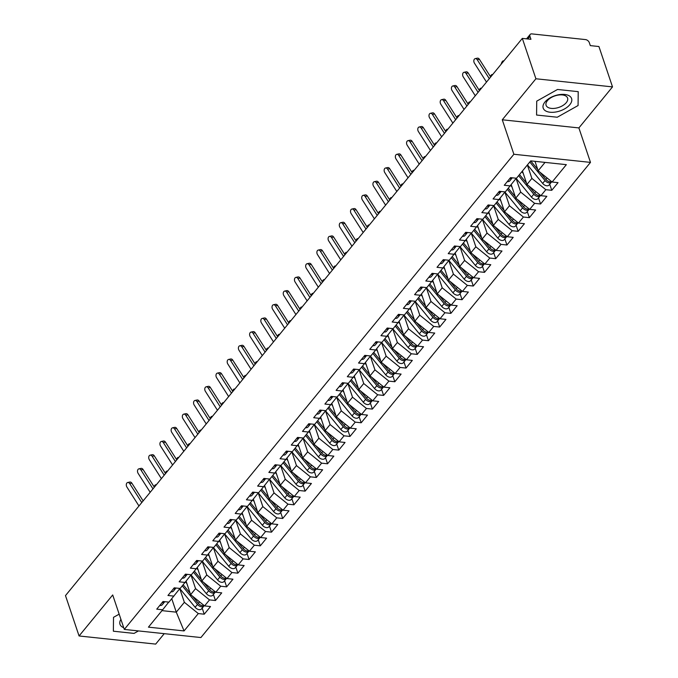 <?xml version="1.0" encoding="UTF-8"?>
<svg xmlns="http://www.w3.org/2000/svg" width="678" height="678" viewBox="0 0 678 678"><rect width="100%" height="100%" fill="white"/><g stroke="black" fill="none" stroke-linecap="round" stroke-linejoin="round"><path stroke-width="1.02" d="M612.514 86.894L535.908 78.767L502.279 119.786L578.885 127.922L612.514 86.894L598.928 46.528L590.309 45.612L589.318 42.663A3.458 2.212 39.3 0 0 585.512 39.587L531.891 33.9A3.458 2.212 39.3 0 0 530.145 34.476A3.458 2.212 39.3 0 0 529.95 36.358L530.942 39.307L522.323 38.392L65.486 595.598L79.072 635.972L155.677 644.1L164.237 633.659M578.885 127.922L590.487 162.389L200.908 637.549L124.303 629.421L513.882 154.262L590.487 162.389M163.517 601.555A4.61 2.958 -140.7 0 1 163.212 601.53A4.61 2.958 -140.7 0 1 163.017 601.505L156.745 609.158L162.678 609.785L148.44 627.15L184.06 630.93L198.298 613.565L204.239 614.2L210.519 606.539L204.578 605.912L209.51 599.894L215.451 600.522L221.723 592.869L215.79 592.233L220.723 586.224L226.655 586.851L232.935 579.19L227.003 578.563L231.935 572.546L237.868 573.173L244.148 565.52L238.207 564.893L243.139 558.875L249.08 559.503L255.36 551.85L249.419 551.214L254.352 545.197L260.293 545.832L266.573 538.171L260.632 537.544L265.564 531.527L271.505 532.154L277.777 524.501L271.844 523.865L276.777 517.848L282.709 518.484L288.989 510.822L283.057 510.195L287.989 504.178L293.921 504.805L300.201 497.152L294.26 496.525L299.193 490.508L305.134 491.135L311.414 483.473L305.473 482.846L310.405 476.829L316.346 477.465L322.626 469.803L316.685 469.176L321.618 463.159L327.559 463.786L333.83 456.133L327.898 455.497L332.83 449.48L338.763 450.116L345.043 442.454L339.11 441.827L344.043 435.81L349.975 436.437L356.255 428.784L350.314 428.149L355.247 422.14L361.188 422.767L367.468 415.106L361.527 414.478L366.459 408.461L372.4 409.097L378.68 401.435L372.739 400.808L377.671 394.791L383.612 395.418L389.884 387.765L383.951 387.13L388.884 381.112L394.816 381.748L401.096 374.087L395.164 373.459L400.096 367.442L406.029 368.069L412.309 360.416L406.368 359.781L411.3 353.772L417.241 354.399L423.521 346.738L417.58 346.111L422.513 340.093L428.454 340.72L434.734 333.067L428.793 332.44L433.725 326.423L439.666 327.05L445.938 319.397L440.005 318.762L444.938 312.744L450.87 313.38L457.15 305.719L451.217 305.092L456.15 299.074L462.082 299.701L468.362 292.049L462.421 291.413L467.354 285.396L473.295 286.031L479.575 278.37L473.634 277.743L478.566 271.725L484.507 272.353L490.787 264.7L484.846 264.073L489.779 258.055L495.72 258.682L501.991 251.021L496.059 250.394L500.991 244.377L506.924 245.012L513.204 237.351L507.271 236.724L512.204 230.706L518.136 231.334L524.416 223.681L518.475 223.045L523.408 217.028L529.349 217.663L535.628 210.002L529.688 209.375L534.62 203.358L540.561 203.985L546.841 196.332L540.9 195.696L545.832 189.687L551.773 190.315L558.045 182.653L552.112 182.026L538.163 170.771L545.027 162.398M163.017 601.496L168.958 602.132L179.95 588.436M174.729 587.877A4.61 2.958 -140.7 0 1 174.424 587.86A4.61 2.958 -140.7 0 1 174.229 587.834L167.949 595.487L173.89 596.115M174.229 587.826L180.17 588.453L191.162 574.758M185.942 574.207A4.61 2.958 -140.7 0 1 185.628 574.181A4.61 2.958 -140.7 0 1 185.433 574.156L179.162 581.809L185.102 582.444M185.441 574.156L191.374 574.783L202.375 561.087M197.154 560.537A4.61 2.958 -140.7 0 1 196.84 560.511A4.61 2.958 -140.7 0 1 196.645 560.486L190.374 568.139L196.315 568.766M196.654 560.477L202.586 561.113L213.587 547.409M208.366 546.858A4.61 2.958 -140.7 0 1 208.053 546.841A4.61 2.958 -140.7 0 1 207.858 546.815L201.586 554.46L207.519 555.096M207.866 546.807L213.799 547.434L224.791 533.739M219.57 533.188A4.61 2.958 -140.7 0 1 219.265 533.162A4.61 2.958 -140.7 0 1 219.07 533.137L212.799 540.79L218.731 541.417M219.07 533.128L225.011 533.764L236.003 520.068M230.783 519.509A4.61 2.958 -140.7 0 1 230.478 519.492A4.61 2.958 -140.7 0 1 230.283 519.467L224.003 527.12L229.944 527.747M230.283 519.458L236.224 520.085L247.216 506.39M241.995 505.839A4.61 2.958 -140.7 0 1 241.682 505.813A4.61 2.958 -140.7 0 1 241.487 505.788L235.215 513.441L241.156 514.068M241.495 505.788L247.428 506.415L258.428 492.72M264.42 478.49A4.61 2.958 -140.7 0 1 264.106 478.473A4.61 2.958 -140.7 0 1 263.911 478.448L257.64 486.092L263.572 486.728L258.64 492.745L252.708 492.109L246.428 499.771L252.369 500.398M263.92 478.439L269.852 479.066L280.845 465.371M275.624 464.82A4.61 2.958 -140.7 0 1 275.319 464.794A4.61 2.958 -140.7 0 1 275.124 464.769L268.852 472.422L274.785 473.049M275.124 464.761L281.065 465.396L292.057 451.701M286.836 451.141A4.61 2.958 -140.7 0 1 286.531 451.124A4.61 2.958 -140.7 0 1 286.336 451.099L280.056 458.743L285.997 459.379M286.336 451.09L292.277 451.718L303.269 438.022M298.049 437.471A4.61 2.958 -140.7 0 1 297.735 437.446A4.61 2.958 -140.7 0 1 297.54 437.42L291.269 445.073L297.21 445.7M297.549 437.42L303.49 438.047L314.482 424.352M309.261 423.792A4.61 2.958 -140.7 0 1 308.948 423.775A4.61 2.958 -140.7 0 1 308.753 423.75L302.481 431.403L308.422 432.03M308.761 423.742L314.694 424.369L325.694 410.673M320.474 410.122A4.61 2.958 -140.7 0 1 320.16 410.097A4.61 2.958 -140.7 0 1 319.965 410.071L313.694 417.724L319.626 418.36M319.974 410.071L325.906 410.699L336.898 397.003M342.89 382.773A4.61 2.958 -140.7 0 1 342.585 382.756A4.61 2.958 -140.7 0 1 342.39 382.731L336.11 390.375L342.051 391.011L337.119 397.028L331.178 396.393L324.906 404.054L330.839 404.681M342.39 382.723L348.331 383.35L359.323 369.654M376.527 341.754A4.61 2.958 -140.7 0 1 376.214 341.729A4.61 2.958 -140.7 0 1 376.019 341.704L369.747 349.356L375.68 349.984L370.747 356.001L364.815 355.374L358.535 363.035L364.476 363.662L359.543 369.68L353.602 369.044L347.322 376.705L353.263 377.332M376.027 341.704L381.96 342.331L392.952 328.635M387.731 328.076A4.61 2.958 -140.7 0 1 387.426 328.059A4.61 2.958 -140.7 0 1 387.231 328.033L380.96 335.686L386.892 336.313M387.231 328.025L393.172 328.661L404.164 314.956M410.156 300.735A4.61 2.958 -140.7 0 1 409.843 300.71A4.61 2.958 -140.7 0 1 409.648 300.685L403.376 308.337L409.317 308.965L404.385 314.982L398.444 314.355L392.164 322.008L398.105 322.643M409.656 300.676L415.597 301.312L426.589 287.616M421.369 287.057A4.61 2.958 -140.7 0 1 421.055 287.04A4.61 2.958 -140.7 0 1 420.86 287.014L414.589 294.659L420.529 295.294M420.869 287.006L426.801 287.633L437.802 273.937M443.785 259.708A4.61 2.958 -140.7 0 1 443.48 259.691A4.61 2.958 -140.7 0 1 443.285 259.666L437.013 267.318L442.946 267.946L438.013 273.963L432.081 273.336L425.801 280.989L431.733 281.616M443.285 259.657L449.226 260.284L460.218 246.589M454.997 246.038A4.61 2.958 -140.7 0 1 454.692 246.012A4.61 2.958 -140.7 0 1 454.497 245.995L448.217 253.64L454.158 254.275M454.497 245.987L460.438 246.614L471.43 232.918M466.21 232.368A4.61 2.958 -140.7 0 1 465.896 232.342A4.61 2.958 -140.7 0 1 465.701 232.317L459.43 239.97L465.371 240.597M465.71 232.308L471.651 232.944L482.643 219.248M477.422 218.689A4.61 2.958 -140.7 0 1 477.109 218.672A4.61 2.958 -140.7 0 1 476.914 218.647L470.642 226.291L476.583 226.927M476.922 218.638L482.855 219.265L493.855 205.57M488.635 205.019A4.61 2.958 -140.7 0 1 488.321 204.993A4.61 2.958 -140.7 0 1 488.126 204.968L481.855 212.621L487.787 213.248M488.135 204.959L494.067 205.595L505.059 191.899M499.839 191.34A4.61 2.958 -140.7 0 1 499.533 191.323A4.61 2.958 -140.7 0 1 499.339 191.298L493.067 198.951L499 199.578M499.339 191.289L505.28 191.916L516.272 178.221M511.051 177.67A4.61 2.958 -140.7 0 1 510.746 177.644A4.61 2.958 -140.7 0 1 510.551 177.619L504.271 185.272L510.212 185.899M510.551 177.619L516.492 178.246L530.73 160.881L566.35 164.661L552.112 182.026M527.365 164.983L531.891 178.424L526.959 184.441L522.433 171M545.832 189.687L531.891 178.424M540.9 195.696L526.959 184.441M516.085 178.458L520.679 192.103L515.746 198.12L511.212 184.636M534.62 203.358L520.679 192.103M529.688 209.375L515.746 198.12M504.873 192.137L509.466 205.773L504.534 211.79L500 198.315M523.408 217.028L509.466 205.773M518.475 223.045L504.534 211.79M493.669 205.807L498.254 219.452L493.321 225.46L488.787 211.985M512.204 230.706L498.254 219.452M507.271 236.724L493.321 225.46M482.456 219.486L487.041 233.122L482.109 239.139L477.575 225.664M500.991 244.377L487.041 233.122M496.059 250.394L482.109 239.139M471.244 233.156L475.837 246.792L470.905 252.809L466.362 239.334M489.779 258.055L475.837 246.792M484.846 264.073L470.905 252.809M460.031 246.826L464.625 260.471L459.692 266.488L455.158 253.013M478.566 271.725L464.625 260.471M473.634 277.743L459.692 266.488M448.819 260.505L453.413 274.141L448.48 280.158L443.946 266.683M467.354 285.396L453.413 274.141M462.421 291.413L448.48 280.158M442.946 267.946L449.005 260.267M437.615 274.175L442.2 287.819L437.268 293.828L432.734 280.353M456.15 299.074L442.2 287.819M451.217 305.092L437.268 293.828M426.403 287.853L430.988 301.49L426.055 307.507L421.521 294.032M444.938 312.744L430.988 301.49M440.005 318.762L426.055 307.507M415.19 301.524L419.784 315.16L414.851 321.177L410.309 307.702M433.725 326.423L419.784 315.16M428.793 332.44L414.851 321.177M409.317 308.965L415.377 301.286M403.978 315.194L408.571 328.838L403.639 334.856L399.105 321.38M422.513 340.093L408.571 328.838M417.58 346.111L403.639 334.856M392.765 328.872L397.359 342.509L392.426 348.526L387.892 335.051M411.3 353.772L397.359 342.509M406.368 359.781L392.426 348.526M381.561 342.543L386.146 356.187L381.214 362.205L376.68 348.721M400.096 367.442L386.146 356.187M395.164 373.459L381.214 362.205M375.68 349.984L381.748 342.305M370.349 356.221L374.934 369.857L370.002 375.875L365.467 362.399M388.884 381.112L374.934 369.857M383.951 387.13L370.002 375.875M364.476 363.662L370.535 355.984M359.137 369.891L363.73 383.528L358.798 389.545L354.255 376.07M377.671 394.791L363.73 383.528M372.739 400.808L358.798 389.545M347.924 383.57L352.518 397.206L347.585 403.224L343.051 389.748M366.459 408.461L352.518 397.206M361.527 414.478L347.585 403.224M342.051 391.011L348.111 383.324M336.712 397.24L341.305 410.876L336.373 416.894L331.839 403.418M355.247 422.14L341.305 410.876M350.314 428.149L336.373 416.894M325.508 410.91L330.093 424.555L325.16 430.572L320.626 417.089M344.043 435.81L330.093 424.555M339.11 441.827L325.16 430.572M314.295 424.589L318.88 438.225L313.948 444.243L309.414 430.767M332.83 449.48L318.88 438.225M327.898 455.497L313.948 444.243M303.083 438.259L307.676 451.904L302.744 457.913L298.201 444.437M321.618 463.159L307.676 451.904M316.685 469.176L302.744 457.913M291.871 451.938L296.464 465.574L291.532 471.591L286.997 458.116M310.405 476.829L296.464 465.574M305.473 482.846L291.532 471.591M280.658 465.608L285.252 479.244L280.319 485.262L275.785 471.786M299.193 490.508L285.252 479.244M294.26 496.525L280.319 485.262M269.454 479.278L274.039 492.923L269.107 498.94L264.573 485.465M287.989 504.178L274.039 492.923M283.057 510.195L269.107 498.94M263.572 486.728L269.641 479.041M258.242 492.957L262.827 506.593L257.894 512.61L253.36 499.135M276.777 517.848L262.827 506.593M271.844 523.865L257.894 512.61M247.029 506.627L251.623 520.272L246.69 526.289L242.148 512.805M265.564 531.527L251.623 520.272M260.632 537.544L246.69 526.289M235.817 520.306L240.41 533.942L235.478 539.959L230.944 526.484M254.352 545.197L240.41 533.942M249.419 551.214L235.478 539.959M224.604 533.976L229.198 547.612L224.265 553.629L219.731 540.154M243.139 558.875L229.198 547.612M238.207 564.893L224.265 553.629M213.401 547.646L217.985 561.291L213.053 567.308L208.519 553.833M231.935 572.546L217.985 561.291M227.003 578.563L213.053 567.308M202.188 561.325L206.773 574.961L201.841 580.978L197.306 567.503M220.723 586.224L206.773 574.961M215.79 592.233L201.841 580.978M190.976 574.995L195.569 588.64L190.637 594.657L186.094 581.173M209.51 599.894L195.569 588.64M204.578 605.912L190.637 594.657M179.763 588.673L184.357 602.31L176.28 612.158L171.763 598.716M198.298 613.565L184.357 602.31M184.06 630.93L176.28 612.158L161.983 610.641M535.908 78.767L522.323 38.392M124.303 629.421L112.701 594.953L79.072 635.972M502.279 119.786L513.882 154.262M119.167 614.158L113.514 617.327L113.37 631.21L134.049 633.405L138.465 630.921L134.049 633.405L113.37 631.21L113.514 617.327L119.167 614.158M536.578 115.031L557.257 117.226L578.071 105.539L578.215 91.657L557.536 89.462L536.722 101.149L536.578 115.031L536.722 101.149L557.536 89.462L578.215 91.657L578.071 105.539L557.257 117.226L536.578 115.031M534.993 161.33L538.163 170.771M162.678 609.785L168.737 602.106M204.239 614.2L202.188 608.107M215.451 600.522L213.401 594.428M226.655 586.851L224.604 580.758M237.868 573.173L235.817 567.079M249.08 559.503L247.029 553.409M260.293 545.832L258.242 539.73M271.505 532.154L269.454 526.06M282.709 518.484L280.658 512.39M293.921 504.805L291.871 498.711M305.134 491.135L303.083 485.041M316.346 477.465L314.295 471.363M327.559 463.786L325.508 457.692M338.763 450.116L336.712 444.022M349.975 436.437L347.924 430.344M361.188 422.767L359.137 416.673M372.4 409.097L370.349 402.995M383.612 395.418L381.561 389.325M394.816 381.748L392.765 375.654M406.029 368.069L403.978 361.976M417.241 354.399L415.19 348.306M428.454 340.72L426.403 334.627M439.666 327.05L437.615 320.957M450.87 313.38L448.819 307.278M462.082 299.701L460.031 293.608M473.295 286.031L471.244 279.938M484.507 272.353L482.456 266.259M495.72 258.682L493.669 252.589M506.924 245.012L504.873 238.91M518.136 231.334L516.085 225.24M529.349 217.663L527.298 211.57M540.561 203.985L538.51 197.891M551.773 190.315L549.722 184.221M159.762 605.471A4.61 2.958 39.3 0 0 159.957 605.496A4.61 2.958 39.3 0 0 162.279 604.734L164.635 601.861A4.61 2.958 -140.7 0 1 162.313 602.623A4.61 2.958 -140.7 0 1 162.118 602.598M141.77 502.551L129.71 483.617A2.881 1.966 -102.1 0 0 127.701 482.507A2.881 1.966 -102.1 0 0 126.905 487.033L138.965 505.974M127.701 482.507L129.845 482.05A2.881 1.966 77.9 0 1 131.846 483.16L143.134 500.889M192.501 596.165L198.374 603.327A4.61 2.958 39.3 0 0 202.459 605.7A4.61 2.958 39.3 0 0 204.053 605.488M182.28 585.885L197.476 604.42A4.61 2.958 39.3 0 0 201.561 606.793A4.61 2.958 39.3 0 0 203.892 606.03A4.61 2.958 39.3 0 0 204.163 605.573M203.892 606.03L201.536 608.895A4.61 2.958 -140.7 0 1 199.213 609.666A4.61 2.958 -140.7 0 1 195.12 607.285L179.814 588.614M156.16 484.999A2.881 1.051 -69.8 0 0 155.906 484.762A2.881 1.051 -69.8 0 0 154.059 486.762M183.179 584.783L190.196 593.343M186.916 583.605L185.518 581.902M170.975 591.801A4.61 2.958 39.3 0 0 171.17 591.826A4.61 2.958 39.3 0 0 173.492 591.055L175.848 588.19A4.61 2.958 -140.7 0 1 173.526 588.953A4.61 2.958 -140.7 0 1 173.331 588.928M152.982 488.88L140.914 469.947A2.881 1.966 -102.1 0 0 138.914 468.837A2.881 1.966 -102.1 0 0 138.117 473.363L150.177 492.296M138.914 468.837L141.049 468.379A2.881 1.966 77.9 0 1 143.058 469.49L154.347 487.211M182.187 578.122A4.61 2.958 39.3 0 0 182.382 578.148A4.61 2.958 39.3 0 0 184.704 577.385L187.06 574.512A4.61 2.958 -140.7 0 1 184.738 575.283A4.61 2.958 -140.7 0 1 184.535 575.258M164.195 475.21L152.126 456.269A2.881 1.966 -102.1 0 0 150.126 455.167A2.881 1.966 -102.1 0 0 149.329 459.692L161.389 478.626M150.126 455.167L152.262 454.709A2.881 1.966 77.9 0 1 154.27 455.811L165.559 473.541M193.391 564.452A4.61 2.958 39.3 0 0 193.594 564.477A4.61 2.958 39.3 0 0 195.917 563.715L198.264 560.842A4.61 2.958 -140.7 0 1 195.942 561.604A4.61 2.958 -140.7 0 1 195.747 561.579M175.399 461.532L163.339 442.598A2.881 1.966 -102.1 0 0 161.339 441.488A2.881 1.966 -102.1 0 0 160.533 446.014L172.602 464.955M161.339 441.488L163.474 441.031A2.881 1.966 77.9 0 1 165.474 442.141L176.772 459.862M204.603 550.782A4.61 2.958 39.3 0 0 204.798 550.807A4.61 2.958 39.3 0 0 207.129 550.036L209.477 547.163A4.61 2.958 -140.7 0 1 207.154 547.934A4.61 2.958 -140.7 0 1 206.959 547.909M186.611 447.861L174.551 428.92A2.881 1.966 -102.1 0 0 172.543 427.818A2.881 1.966 -102.1 0 0 171.746 432.344L183.814 451.277M172.543 427.818L174.687 427.36A2.881 1.966 77.9 0 1 176.687 428.462L187.984 446.192M203.714 582.487L209.578 589.648A4.61 2.958 39.3 0 0 213.672 592.021A4.61 2.958 39.3 0 0 215.265 591.809M193.493 572.207L208.688 590.741A4.61 2.958 39.3 0 0 212.773 593.114A4.61 2.958 39.3 0 0 215.096 592.352A4.61 2.958 39.3 0 0 215.375 591.902M215.096 592.352L212.748 595.225A4.61 2.958 -140.7 0 1 210.417 595.987A4.61 2.958 -140.7 0 1 206.332 593.614L191.018 574.936M167.373 471.329A2.881 1.051 -69.8 0 0 167.119 471.091A2.881 1.051 -69.8 0 0 165.271 473.083M194.383 571.113L201.4 579.673M198.129 569.927L196.73 568.232M214.926 568.817L220.791 575.978A4.61 2.958 39.3 0 0 224.884 578.351A4.61 2.958 39.3 0 0 226.477 578.139M204.697 558.536L219.892 577.071A4.61 2.958 39.3 0 0 223.986 579.444A4.61 2.958 39.3 0 0 226.308 578.681A4.61 2.958 39.3 0 0 226.588 578.232M226.308 578.681L223.952 581.555A4.61 2.958 -140.7 0 1 221.63 582.317A4.61 2.958 -140.7 0 1 217.545 579.944L202.23 561.265M178.585 457.658A2.881 1.051 -69.8 0 0 178.331 457.413A2.881 1.051 -69.8 0 0 176.483 459.413M205.595 557.443L212.612 565.994M209.333 556.257L207.943 554.562M226.13 555.138L232.003 562.299A4.61 2.958 39.3 0 0 236.097 564.681A4.61 2.958 39.3 0 0 237.681 564.469M215.909 544.858L231.105 563.393A4.61 2.958 39.3 0 0 235.198 565.774A4.61 2.958 39.3 0 0 237.52 565.003A4.61 2.958 39.3 0 0 237.792 564.554M237.52 565.003L235.164 567.876A4.61 2.958 -140.7 0 1 232.842 568.639A4.61 2.958 -140.7 0 1 228.749 566.266L213.443 547.595M189.789 443.98A2.881 1.051 -69.8 0 0 189.535 443.743A2.881 1.051 -69.8 0 0 187.696 445.734M216.807 543.764L223.825 552.324M220.545 542.586L219.155 540.883M237.342 541.468L243.216 548.629A4.61 2.958 39.3 0 0 247.309 551.002A4.61 2.958 39.3 0 0 248.894 550.79M227.122 531.188L242.317 549.722A4.61 2.958 39.3 0 0 246.411 552.095A4.61 2.958 39.3 0 0 248.733 551.333A4.61 2.958 39.3 0 0 249.004 550.883M248.733 551.333L246.377 554.206A4.61 2.958 -140.7 0 1 244.055 554.968A4.61 2.958 -140.7 0 1 239.961 552.595L224.655 533.917M201.002 430.31A2.881 1.051 -69.8 0 0 200.747 430.072A2.881 1.051 -69.8 0 0 198.9 432.064M228.02 530.094L235.037 538.654M231.757 528.908L230.367 527.213M120.913 619.345A14.975 8.026 161.4 0 0 123.727 627.692M544.951 102.022A14.975 8.026 161.4 0 0 550.112 112.234A14.975 8.026 161.4 0 0 569.842 104.666A14.975 8.026 161.4 0 0 564.681 94.454A14.975 8.026 161.4 0 0 544.951 102.022M547.409 100.666A11.34 6.077 161.4 0 0 546.087 105.276A11.34 6.077 161.4 0 0 554.926 108.319A11.34 6.077 161.4 0 0 566.257 102.666A11.34 6.077 161.4 0 0 567.579 98.047A11.34 6.077 161.4 0 0 558.74 95.005A11.34 6.077 161.4 0 0 547.409 100.666M215.816 537.103A4.61 2.958 39.3 0 0 216.011 537.129A4.61 2.958 39.3 0 0 218.333 536.366L220.689 533.493A4.61 2.958 -140.7 0 1 218.367 534.256A4.61 2.958 -140.7 0 1 218.172 534.23M197.823 434.183L185.764 415.25A2.881 1.966 -102.1 0 0 183.755 414.139A2.881 1.966 -102.1 0 0 182.958 418.665L195.018 437.607M183.755 414.139L185.899 413.682A2.881 1.966 77.9 0 1 187.899 414.792L199.188 432.522M248.555 527.798L254.428 534.95A4.61 2.958 39.3 0 0 258.513 537.332A4.61 2.958 39.3 0 0 260.106 537.12M238.334 517.509L253.53 536.052A4.61 2.958 39.3 0 0 257.615 538.425A4.61 2.958 39.3 0 0 259.945 537.662A4.61 2.958 39.3 0 0 260.216 537.205M259.945 537.662L257.589 540.527A4.61 2.958 -140.7 0 1 255.267 541.298A4.61 2.958 -140.7 0 1 251.174 538.917L235.868 520.246M212.214 416.631A2.881 1.051 -69.8 0 0 211.96 416.394A2.881 1.051 -69.8 0 0 210.112 418.394M239.232 516.416L246.25 524.975M242.97 515.238L241.58 513.534M227.028 523.433A4.61 2.958 39.3 0 0 227.223 523.458A4.61 2.958 39.3 0 0 229.545 522.687L231.901 519.823A4.61 2.958 -140.7 0 1 229.579 520.585A4.61 2.958 -140.7 0 1 229.384 520.56M209.036 420.513L196.967 401.579A2.881 1.966 -102.1 0 0 194.967 400.469A2.881 1.966 -102.1 0 0 194.171 404.995L206.231 423.928M194.967 400.469L197.103 400.012A2.881 1.966 77.9 0 1 199.112 401.122L210.4 418.843M238.241 509.754A4.61 2.958 39.3 0 0 238.436 509.78A4.61 2.958 39.3 0 0 240.758 509.017L243.114 506.144A4.61 2.958 -140.7 0 1 240.792 506.907A4.61 2.958 -140.7 0 1 240.588 506.881M220.248 406.842L208.18 387.901A2.881 1.966 -102.1 0 0 206.18 386.799A2.881 1.966 -102.1 0 0 205.383 391.325L217.443 410.258M206.18 386.799L208.316 386.341A2.881 1.966 77.9 0 1 210.324 387.443L221.613 405.173M249.453 496.084A4.61 2.958 39.3 0 0 249.648 496.11A4.61 2.958 39.3 0 0 251.97 495.347L254.326 492.474A4.61 2.958 -140.7 0 1 251.996 493.237A4.61 2.958 -140.7 0 1 251.801 493.211M253.208 492.16A4.61 2.958 -140.7 0 1 252.894 492.143A4.61 2.958 -140.7 0 1 252.699 492.118M231.452 393.164L219.392 374.231A2.881 1.966 -102.1 0 0 217.392 373.12A2.881 1.966 -102.1 0 0 216.587 377.646L228.656 396.579M217.392 373.12L219.528 372.663A2.881 1.966 77.9 0 1 221.528 373.773L232.825 391.494M260.657 482.405A4.61 2.958 39.3 0 0 260.852 482.431A4.61 2.958 39.3 0 0 263.183 481.668L265.53 478.795A4.61 2.958 -140.7 0 1 263.208 479.566A4.61 2.958 -140.7 0 1 263.013 479.541M242.665 379.494L230.605 360.552A2.881 1.966 -102.1 0 0 228.596 359.45A2.881 1.966 -102.1 0 0 227.8 363.976L239.868 382.909M228.596 359.45L230.74 358.993A2.881 1.966 77.9 0 1 232.74 360.094L244.038 377.824M259.767 514.119L265.632 521.28A4.61 2.958 39.3 0 0 269.725 523.653A4.61 2.958 39.3 0 0 271.319 523.441M249.546 503.839L264.742 522.374A4.61 2.958 39.3 0 0 268.827 524.747A4.61 2.958 39.3 0 0 271.149 523.984A4.61 2.958 39.3 0 0 271.429 523.535M271.149 523.984L268.802 526.857A4.61 2.958 -140.7 0 1 266.471 527.62A4.61 2.958 -140.7 0 1 262.386 525.247L247.072 506.568M223.426 402.961A2.881 1.051 -69.8 0 0 223.172 402.724A2.881 1.051 -69.8 0 0 221.325 404.715M250.436 502.745L257.454 511.305M254.182 501.559L252.784 499.864M270.98 500.449L276.844 507.61A4.61 2.958 39.3 0 0 280.938 509.983A4.61 2.958 39.3 0 0 282.531 509.771M260.75 490.169L275.946 508.703A4.61 2.958 39.3 0 0 280.039 511.076A4.61 2.958 39.3 0 0 282.362 510.314A4.61 2.958 39.3 0 0 282.641 509.856M282.362 510.314L280.006 513.178A4.61 2.958 -140.7 0 1 277.683 513.949A4.61 2.958 -140.7 0 1 273.598 511.568L258.284 492.898M234.639 389.291A2.881 1.051 -69.8 0 0 234.385 389.045A2.881 1.051 -69.8 0 0 232.537 391.045M261.649 489.075L268.666 497.627M265.386 487.889L263.996 486.194M282.184 486.77L288.057 493.931A4.61 2.958 39.3 0 0 292.15 496.304A4.61 2.958 39.3 0 0 293.735 496.101M271.963 476.49L287.158 495.025A4.61 2.958 39.3 0 0 291.252 497.406A4.61 2.958 39.3 0 0 293.574 496.635A4.61 2.958 39.3 0 0 293.845 496.186M293.574 496.635L291.218 499.508A4.61 2.958 -140.7 0 1 288.896 500.271A4.61 2.958 -140.7 0 1 284.802 497.898L269.497 479.227M245.843 375.612A2.881 1.051 -69.8 0 0 245.589 375.375A2.881 1.051 -69.8 0 0 243.749 377.366M272.861 475.397L279.878 483.956M276.599 474.21L275.209 472.515M293.396 473.1L299.269 480.261A4.61 2.958 39.3 0 0 303.363 482.634A4.61 2.958 39.3 0 0 304.947 482.422M283.175 462.82L298.371 481.355A4.61 2.958 39.3 0 0 302.464 483.728A4.61 2.958 39.3 0 0 304.786 482.965A4.61 2.958 39.3 0 0 305.058 482.516M304.786 482.965L302.43 485.838A4.61 2.958 -140.7 0 1 300.108 486.601A4.61 2.958 -140.7 0 1 296.015 484.228L280.709 465.549M257.055 361.942A2.881 1.051 -69.8 0 0 256.801 361.696A2.881 1.051 -69.8 0 0 254.953 363.696M284.074 461.726L291.091 470.286M287.811 460.54L286.421 458.845M271.87 468.735A4.61 2.958 39.3 0 0 272.064 468.761A4.61 2.958 39.3 0 0 274.387 467.998L276.743 465.125A4.61 2.958 -140.7 0 1 274.421 465.888A4.61 2.958 -140.7 0 1 274.226 465.862M253.877 365.815L241.817 346.882A2.881 1.966 -102.1 0 0 239.809 345.772A2.881 1.966 -102.1 0 0 239.012 350.297L251.072 369.239M239.809 345.772L241.953 345.314A2.881 1.966 77.9 0 1 243.953 346.424L255.242 364.145M283.082 455.065A4.61 2.958 39.3 0 0 283.277 455.091A4.61 2.958 39.3 0 0 285.599 454.319L287.955 451.455A4.61 2.958 -140.7 0 1 285.633 452.218A4.61 2.958 -140.7 0 1 285.438 452.192M265.09 352.145L253.021 333.212A2.881 1.966 -102.1 0 0 251.021 332.101A2.881 1.966 -102.1 0 0 250.224 336.627L262.284 355.56M251.021 332.101L253.157 331.644A2.881 1.966 77.9 0 1 255.165 332.754L266.454 350.475M294.294 441.386A4.61 2.958 39.3 0 0 294.489 441.412A4.61 2.958 39.3 0 0 296.811 440.649L299.168 437.776A4.61 2.958 -140.7 0 1 296.845 438.539A4.61 2.958 -140.7 0 1 296.65 438.513M276.302 338.466L264.234 319.533A2.881 1.966 -102.1 0 0 262.233 318.423A2.881 1.966 -102.1 0 0 261.437 322.948L273.497 341.89M262.233 318.423L264.369 317.965A2.881 1.966 77.9 0 1 266.378 319.075L277.666 336.805M305.507 427.716A4.61 2.958 39.3 0 0 305.702 427.742A4.61 2.958 39.3 0 0 308.024 426.971L310.38 424.106A4.61 2.958 -140.7 0 1 308.049 424.869A4.61 2.958 -140.7 0 1 307.854 424.843M287.506 324.796L275.446 305.863A2.881 1.966 -102.1 0 0 273.446 304.753A2.881 1.966 -102.1 0 0 272.641 309.278L284.709 328.211M273.446 304.753L275.582 304.295A2.881 1.966 77.9 0 1 277.582 305.405L288.879 323.126M316.711 414.038A4.61 2.958 39.3 0 0 316.906 414.063A4.61 2.958 39.3 0 0 319.236 413.3L321.584 410.427A4.61 2.958 -140.7 0 1 319.262 411.199A4.61 2.958 -140.7 0 1 319.067 411.173M298.718 311.126L286.658 292.184A2.881 1.966 -102.1 0 0 284.65 291.082A2.881 1.966 -102.1 0 0 283.853 295.608L295.922 314.541M284.65 291.082L286.794 290.625A2.881 1.966 77.9 0 1 288.794 291.726L300.091 309.456M304.608 459.421L310.482 466.583A4.61 2.958 39.3 0 0 314.567 468.964A4.61 2.958 39.3 0 0 316.16 468.752M294.388 449.141L309.583 467.676A4.61 2.958 39.3 0 0 313.668 470.057A4.61 2.958 39.3 0 0 315.999 469.286A4.61 2.958 39.3 0 0 316.27 468.837M315.999 469.286L313.643 472.159A4.61 2.958 -140.7 0 1 311.321 472.93A4.61 2.958 -140.7 0 1 307.227 470.549L291.921 451.879M268.268 348.263A2.881 1.051 -69.8 0 0 268.013 348.026A2.881 1.051 -69.8 0 0 266.166 350.026M295.286 448.048L302.303 456.608M299.023 446.87L297.634 445.166M315.821 445.751L321.686 452.912A4.61 2.958 39.3 0 0 325.779 455.285A4.61 2.958 39.3 0 0 327.372 455.074M305.6 435.471L320.796 454.006A4.61 2.958 39.3 0 0 324.881 456.379A4.61 2.958 39.3 0 0 327.203 455.616A4.61 2.958 39.3 0 0 327.482 455.167M327.203 455.616L324.855 458.489A4.61 2.958 -140.7 0 1 322.533 459.252A4.61 2.958 -140.7 0 1 318.44 456.879L303.125 438.2M279.48 334.593A2.881 1.051 -69.8 0 0 279.226 334.356A2.881 1.051 -69.8 0 0 277.378 336.347M306.49 434.378L313.507 442.937M310.236 433.191L308.837 431.496M327.033 432.081L332.898 439.242A4.61 2.958 39.3 0 0 336.991 441.615A4.61 2.958 39.3 0 0 338.585 441.403M316.804 421.801L332 440.336A4.61 2.958 39.3 0 0 336.093 442.709A4.61 2.958 39.3 0 0 338.415 441.946A4.61 2.958 39.3 0 0 338.695 441.488M338.415 441.946L336.059 444.81A4.61 2.958 -140.7 0 1 333.737 445.582A4.61 2.958 -140.7 0 1 329.652 443.2L314.338 424.53M290.692 320.914A2.881 1.051 -69.8 0 0 290.438 320.677A2.881 1.051 -69.8 0 0 288.591 322.677M317.702 420.699L324.72 429.259M321.44 419.521L320.05 417.817M338.237 418.402L344.11 425.564A4.61 2.958 39.3 0 0 348.204 427.937A4.61 2.958 39.3 0 0 349.789 427.725M328.016 408.122L343.212 426.657A4.61 2.958 39.3 0 0 347.305 429.03A4.61 2.958 39.3 0 0 349.628 428.267A4.61 2.958 39.3 0 0 349.899 427.818M349.628 428.267L347.272 431.14A4.61 2.958 -140.7 0 1 344.949 431.903A4.61 2.958 -140.7 0 1 340.856 429.53L325.55 410.851M301.896 307.244A2.881 1.051 -69.8 0 0 301.642 307.007A2.881 1.051 -69.8 0 0 299.803 308.999M328.915 407.029L335.932 415.589M332.652 405.842L331.262 404.147M349.45 404.732L355.323 411.893A4.61 2.958 39.3 0 0 359.416 414.266A4.61 2.958 39.3 0 0 361.001 414.055M339.229 394.452L354.425 412.987A4.61 2.958 39.3 0 0 358.518 415.36A4.61 2.958 39.3 0 0 360.84 414.597A4.61 2.958 39.3 0 0 361.111 414.148M360.84 414.597L358.484 417.47A4.61 2.958 -140.7 0 1 356.162 418.233A4.61 2.958 -140.7 0 1 352.068 415.86L336.763 397.181M313.109 293.574A2.881 1.051 -69.8 0 0 312.855 293.328A2.881 1.051 -69.8 0 0 311.007 295.328M340.127 393.359L347.144 401.918M343.865 392.172L342.475 390.477M327.923 400.367A4.61 2.958 39.3 0 0 328.118 400.393A4.61 2.958 39.3 0 0 330.44 399.63L332.796 396.757A4.61 2.958 -140.7 0 1 330.474 397.52A4.61 2.958 -140.7 0 1 330.279 397.494M331.678 396.452A4.61 2.958 -140.7 0 1 331.373 396.427A4.61 2.958 -140.7 0 1 331.178 396.401M309.931 297.447L297.871 278.514A2.881 1.966 -102.1 0 0 295.862 277.404A2.881 1.966 -102.1 0 0 295.066 281.929L307.126 300.871M295.862 277.404L298.006 276.946A2.881 1.966 77.9 0 1 300.007 278.056L311.295 295.778M360.662 391.053L366.535 398.215A4.61 2.958 39.3 0 0 370.62 400.596A4.61 2.958 39.3 0 0 372.214 400.384M350.441 380.773L365.637 399.308A4.61 2.958 39.3 0 0 369.73 401.69A4.61 2.958 39.3 0 0 372.053 400.918A4.61 2.958 39.3 0 0 372.324 400.469M372.053 400.918L369.696 403.791A4.61 2.958 -140.7 0 1 367.374 404.554A4.61 2.958 -140.7 0 1 363.281 402.181L347.975 383.511M324.321 279.895A2.881 1.051 -69.8 0 0 324.067 279.658A2.881 1.051 -69.8 0 0 322.219 281.65M351.34 379.68L358.357 388.24M355.077 378.502L353.687 376.799M339.136 386.697A4.61 2.958 39.3 0 0 339.331 386.723A4.61 2.958 39.3 0 0 341.653 385.952L344.009 383.078A4.61 2.958 -140.7 0 1 341.687 383.85A4.61 2.958 -140.7 0 1 341.492 383.824M321.143 283.777L309.075 264.835A2.881 1.966 -102.1 0 0 307.075 263.734A2.881 1.966 -102.1 0 0 306.278 268.259L318.338 287.192M307.075 263.734L309.21 263.276A2.881 1.966 77.9 0 1 311.219 264.378L322.508 282.107M371.875 377.383L377.748 384.545A4.61 2.958 39.3 0 0 381.833 386.918A4.61 2.958 39.3 0 0 383.426 386.706M361.654 367.103L376.849 385.638A4.61 2.958 39.3 0 0 380.934 388.011A4.61 2.958 39.3 0 0 383.256 387.248A4.61 2.958 39.3 0 0 383.536 386.799M383.256 387.248L380.909 390.121A4.61 2.958 -140.7 0 1 378.587 390.884A4.61 2.958 -140.7 0 1 374.493 388.511L359.179 369.832M335.534 266.225A2.881 1.051 -69.8 0 0 335.279 265.988A2.881 1.051 -69.8 0 0 333.432 267.979M362.552 366.01L369.561 374.57M366.289 364.823L364.891 363.128M350.348 373.019A4.61 2.958 39.3 0 0 350.543 373.044A4.61 2.958 39.3 0 0 352.865 372.281L355.221 369.408A4.61 2.958 -140.7 0 1 352.899 370.171A4.61 2.958 -140.7 0 1 352.704 370.146M354.102 369.103A4.61 2.958 -140.7 0 1 353.789 369.078A4.61 2.958 -140.7 0 1 353.594 369.052M332.356 270.098L320.287 251.165A2.881 1.966 -102.1 0 0 318.287 250.055A2.881 1.966 -102.1 0 0 317.49 254.581L329.55 273.522M318.287 250.055L320.423 249.597A2.881 1.966 77.9 0 1 322.431 250.707L333.72 268.437M383.087 363.713L388.952 370.866A4.61 2.958 39.3 0 0 393.045 373.247A4.61 2.958 39.3 0 0 394.638 373.036M372.858 353.424L388.053 371.968A4.61 2.958 39.3 0 0 392.147 374.341A4.61 2.958 39.3 0 0 394.469 373.578A4.61 2.958 39.3 0 0 394.749 373.12M394.469 373.578L392.113 376.443A4.61 2.958 -140.7 0 1 389.791 377.214A4.61 2.958 -140.7 0 1 385.706 374.832L370.391 356.162M346.746 252.547A2.881 1.051 -69.8 0 0 346.492 252.309A2.881 1.051 -69.8 0 0 344.644 254.309M373.756 352.331L380.773 360.891M377.493 351.153L376.104 349.45M361.56 359.348A4.61 2.958 39.3 0 0 361.755 359.374A4.61 2.958 39.3 0 0 364.078 358.603L366.434 355.738A4.61 2.958 -140.7 0 1 364.103 356.501A4.61 2.958 -140.7 0 1 363.908 356.475M365.315 355.425A4.61 2.958 -140.7 0 1 365.001 355.408A4.61 2.958 -140.7 0 1 364.806 355.382M343.56 256.428L331.5 237.495A2.881 1.966 -102.1 0 0 329.5 236.385A2.881 1.966 -102.1 0 0 328.694 240.91L340.763 259.844M329.5 236.385L331.635 235.927A2.881 1.966 77.9 0 1 333.635 237.037L344.933 254.759M394.291 350.034L400.164 357.196A4.61 2.958 39.3 0 0 404.257 359.569A4.61 2.958 39.3 0 0 405.842 359.357M384.07 339.754L399.266 358.289A4.61 2.958 39.3 0 0 403.359 360.662A4.61 2.958 39.3 0 0 405.681 359.899A4.61 2.958 39.3 0 0 405.961 359.45M405.681 359.899L403.325 362.772A4.61 2.958 -140.7 0 1 401.003 363.535A4.61 2.958 -140.7 0 1 396.91 361.162L381.604 342.483M357.95 238.876A2.881 1.051 -69.8 0 0 357.696 238.639A2.881 1.051 -69.8 0 0 355.857 240.631M384.968 338.661L391.986 347.221M388.706 337.474L387.316 335.779M372.764 345.67A4.61 2.958 39.3 0 0 372.959 345.695A4.61 2.958 39.3 0 0 375.29 344.933L377.638 342.059A4.61 2.958 -140.7 0 1 375.315 342.822A4.61 2.958 -140.7 0 1 375.12 342.797M354.772 242.758L342.712 223.816A2.881 1.966 -102.1 0 0 340.703 222.715A2.881 1.966 -102.1 0 0 339.907 227.24L351.975 246.173M340.703 222.715L342.848 222.257A2.881 1.966 77.9 0 1 344.848 223.359L356.145 241.088M405.503 336.364L411.377 343.526A4.61 2.958 39.3 0 0 415.47 345.899A4.61 2.958 39.3 0 0 417.055 345.687M395.282 326.084L410.478 344.619A4.61 2.958 39.3 0 0 414.572 346.992A4.61 2.958 39.3 0 0 416.894 346.229A4.61 2.958 39.3 0 0 417.165 345.78M416.894 346.229L414.538 349.102A4.61 2.958 -140.7 0 1 412.216 349.865A4.61 2.958 -140.7 0 1 408.122 347.492L392.816 328.813M369.163 225.206A2.881 1.051 -69.8 0 0 368.908 224.96A2.881 1.051 -69.8 0 0 367.061 226.961M396.181 324.991L403.198 333.542M399.918 323.804L398.528 322.109M383.977 332A4.61 2.958 39.3 0 0 384.172 332.025A4.61 2.958 39.3 0 0 386.494 331.262L388.85 328.389A4.61 2.958 -140.7 0 1 386.528 329.152A4.61 2.958 -140.7 0 1 386.333 329.127M365.984 229.079L353.924 210.146A2.881 1.966 -102.1 0 0 351.916 209.036A2.881 1.966 -102.1 0 0 351.119 213.562L363.179 232.495M351.916 209.036L354.06 208.578A2.881 1.966 77.9 0 1 356.06 209.688L367.349 227.41M416.716 322.686L422.589 329.847A4.61 2.958 39.3 0 0 426.674 332.22A4.61 2.958 39.3 0 0 428.267 332.017M406.495 312.405L421.691 330.94A4.61 2.958 39.3 0 0 425.784 333.322A4.61 2.958 39.3 0 0 428.106 332.551A4.61 2.958 39.3 0 0 428.377 332.101M428.106 332.551L425.75 335.424A4.61 2.958 -140.7 0 1 423.428 336.186A4.61 2.958 -140.7 0 1 419.335 333.813L404.029 315.143M380.375 211.528A2.881 1.051 -69.8 0 0 380.121 211.29A2.881 1.051 -69.8 0 0 378.273 213.282M407.393 311.312L414.411 319.872M411.131 310.126L409.741 308.431M395.189 318.321A4.61 2.958 39.3 0 0 395.384 318.346A4.61 2.958 39.3 0 0 397.706 317.584L400.062 314.711A4.61 2.958 -140.7 0 1 397.74 315.482A4.61 2.958 -140.7 0 1 397.545 315.456M398.944 314.406A4.61 2.958 -140.7 0 1 398.639 314.389A4.61 2.958 -140.7 0 1 398.444 314.363M377.197 215.409L365.128 196.467A2.881 1.966 -102.1 0 0 363.128 195.366A2.881 1.966 -102.1 0 0 362.332 199.891L374.392 218.825M363.128 195.366L365.264 194.908A2.881 1.966 77.9 0 1 367.273 196.01L378.561 213.739M427.928 309.015L433.801 316.177A4.61 2.958 39.3 0 0 437.886 318.55A4.61 2.958 39.3 0 0 439.48 318.338M417.707 298.735L432.903 317.27A4.61 2.958 39.3 0 0 436.988 319.643A4.61 2.958 39.3 0 0 439.31 318.88A4.61 2.958 39.3 0 0 439.59 318.431M439.31 318.88L436.963 321.753A4.61 2.958 -140.7 0 1 434.64 322.516A4.61 2.958 -140.7 0 1 430.547 320.143L415.233 301.464M391.587 197.857A2.881 1.051 -69.8 0 0 391.333 197.612A2.881 1.051 -69.8 0 0 389.486 199.612M418.606 297.642L425.615 306.202M422.343 296.456L420.945 294.761M406.402 304.651A4.61 2.958 39.3 0 0 406.597 304.676A4.61 2.958 39.3 0 0 408.919 303.914L411.275 301.04A4.61 2.958 -140.7 0 1 408.953 301.803A4.61 2.958 -140.7 0 1 408.758 301.778M388.409 201.73L376.341 182.797A2.881 1.966 -102.1 0 0 374.341 181.687A2.881 1.966 -102.1 0 0 373.544 186.213L385.604 205.154M374.341 181.687L376.476 181.229A2.881 1.966 77.9 0 1 378.485 182.34L389.774 200.061M439.141 295.337L445.005 302.498A4.61 2.958 39.3 0 0 449.099 304.88A4.61 2.958 39.3 0 0 450.692 304.668M428.911 285.057L444.107 303.591A4.61 2.958 39.3 0 0 448.2 305.973A4.61 2.958 39.3 0 0 450.523 305.202A4.61 2.958 39.3 0 0 450.802 304.753M450.523 305.202L448.166 308.075A4.61 2.958 -140.7 0 1 445.844 308.846A4.61 2.958 -140.7 0 1 441.759 306.464L426.445 287.794M402.8 184.179A2.881 1.051 -69.8 0 0 402.546 183.941A2.881 1.051 -69.8 0 0 400.698 185.942M429.81 283.963L436.827 292.523M433.547 282.785L432.157 281.082M417.614 290.981A4.61 2.958 39.3 0 0 417.809 291.006A4.61 2.958 39.3 0 0 420.131 290.235L422.487 287.37A4.61 2.958 -140.7 0 1 420.157 288.133A4.61 2.958 -140.7 0 1 419.962 288.108M399.613 188.06L387.553 169.127A2.881 1.966 -102.1 0 0 385.553 168.017A2.881 1.966 -102.1 0 0 384.748 172.543L396.816 191.476M385.553 168.017L387.689 167.559A2.881 1.966 77.9 0 1 389.689 168.669L400.986 186.391M450.345 281.667L456.218 288.828A4.61 2.958 39.3 0 0 460.311 291.201A4.61 2.958 39.3 0 0 461.896 290.989M440.124 271.386L455.319 289.921A4.61 2.958 39.3 0 0 459.413 292.294A4.61 2.958 39.3 0 0 461.735 291.532A4.61 2.958 39.3 0 0 462.015 291.082M461.735 291.532L459.379 294.405A4.61 2.958 -140.7 0 1 457.057 295.167A4.61 2.958 -140.7 0 1 452.972 292.794L437.657 274.115M414.004 170.509A2.881 1.051 -69.8 0 0 413.75 170.271A2.881 1.051 -69.8 0 0 411.91 172.263M441.022 270.293L448.039 278.853M444.76 269.107L443.37 267.412M428.818 277.302A4.61 2.958 39.3 0 0 429.013 277.327A4.61 2.958 39.3 0 0 431.344 276.565L433.691 273.692A4.61 2.958 -140.7 0 1 431.369 274.454A4.61 2.958 -140.7 0 1 431.174 274.429M432.581 273.387A4.61 2.958 -140.7 0 1 432.267 273.361A4.61 2.958 -140.7 0 1 432.072 273.336M410.826 174.382L398.766 155.448A2.881 1.966 -102.1 0 0 396.757 154.347A2.881 1.966 -102.1 0 0 395.96 158.872L408.029 177.806M396.757 154.347L398.901 153.881A2.881 1.966 77.9 0 1 400.901 154.991L412.199 172.721M461.557 267.996L467.43 275.158A4.61 2.958 39.3 0 0 471.524 277.531A4.61 2.958 39.3 0 0 473.108 277.319M451.336 257.716L466.532 276.251A4.61 2.958 39.3 0 0 470.625 278.624A4.61 2.958 39.3 0 0 472.947 277.861A4.61 2.958 39.3 0 0 473.219 277.404M472.947 277.861L470.591 280.726A4.61 2.958 -140.7 0 1 468.269 281.497A4.61 2.958 -140.7 0 1 464.176 279.116L448.87 260.445M425.216 156.83A2.881 1.051 -69.8 0 0 424.962 156.593A2.881 1.051 -69.8 0 0 423.114 158.593M452.234 256.615L459.252 265.174M455.972 255.436L454.582 253.733M440.03 263.632A4.61 2.958 39.3 0 0 440.225 263.657A4.61 2.958 39.3 0 0 442.548 262.894L444.904 260.021A4.61 2.958 -140.7 0 1 442.581 260.784A4.61 2.958 -140.7 0 1 442.387 260.759M422.038 160.711L409.978 141.778A2.881 1.966 -102.1 0 0 407.97 140.668A2.881 1.966 -102.1 0 0 407.173 145.194L419.233 164.127M407.97 140.668L410.114 140.21A2.881 1.966 77.9 0 1 412.114 141.321L423.403 159.042M472.769 254.318L478.643 261.479A4.61 2.958 39.3 0 0 482.728 263.852A4.61 2.958 39.3 0 0 484.321 263.64M462.549 244.038L477.744 262.572A4.61 2.958 39.3 0 0 481.838 264.945A4.61 2.958 39.3 0 0 484.16 264.183A4.61 2.958 39.3 0 0 484.431 263.734M484.16 264.183L481.804 267.056A4.61 2.958 -140.7 0 1 479.482 267.818A4.61 2.958 -140.7 0 1 475.388 265.445L460.082 246.767M436.429 143.16A2.881 1.051 -69.8 0 0 436.174 142.922A2.881 1.051 -69.8 0 0 434.327 144.914M463.447 242.944L470.464 251.504M467.184 241.758L465.794 240.063M451.243 249.953A4.61 2.958 39.3 0 0 451.438 249.979A4.61 2.958 39.3 0 0 453.76 249.216L456.116 246.343A4.61 2.958 -140.7 0 1 453.794 247.114A4.61 2.958 -140.7 0 1 453.599 247.089M433.25 147.041L421.182 128.1A2.881 1.966 -102.1 0 0 419.182 126.998A2.881 1.966 -102.1 0 0 418.385 131.524L430.445 150.457M419.182 126.998L421.318 126.54A2.881 1.966 77.9 0 1 423.326 127.642L434.615 145.372M483.982 240.648L489.855 247.809A4.61 2.958 39.3 0 0 493.94 250.182A4.61 2.958 39.3 0 0 495.533 249.97M473.761 230.367L488.957 248.902A4.61 2.958 39.3 0 0 493.042 251.275A4.61 2.958 39.3 0 0 495.364 250.513A4.61 2.958 39.3 0 0 495.643 250.063M495.364 250.513L493.016 253.386A4.61 2.958 -140.7 0 1 490.694 254.148A4.61 2.958 -140.7 0 1 486.601 251.775L471.286 233.096M447.641 129.49A2.881 1.051 -69.8 0 0 447.387 129.244A2.881 1.051 -69.8 0 0 445.539 131.244M474.659 229.274L481.668 237.834M478.397 228.088L476.998 226.393M462.455 236.283A4.61 2.958 39.3 0 0 462.65 236.308A4.61 2.958 39.3 0 0 464.972 235.546L467.328 232.673A4.61 2.958 -140.7 0 1 465.006 233.435A4.61 2.958 -140.7 0 1 464.811 233.41M444.463 133.363L432.394 114.429A2.881 1.966 -102.1 0 0 430.394 113.319A2.881 1.966 -102.1 0 0 429.598 117.845L441.658 136.787M430.394 113.319L432.53 112.862A2.881 1.966 77.9 0 1 434.539 113.972L445.827 131.693M495.194 226.969L501.059 234.13A4.61 2.958 39.3 0 0 505.152 236.512A4.61 2.958 39.3 0 0 506.746 236.3M484.973 216.689L500.169 235.224A4.61 2.958 39.3 0 0 504.254 237.605A4.61 2.958 39.3 0 0 506.576 236.834A4.61 2.958 39.3 0 0 506.856 236.385M506.576 236.834L504.22 239.707A4.61 2.958 -140.7 0 1 501.898 240.47A4.61 2.958 -140.7 0 1 497.813 238.097L482.499 219.426M458.853 115.811A2.881 1.051 -69.8 0 0 458.599 115.574A2.881 1.051 -69.8 0 0 456.752 117.565M485.863 215.596L492.881 224.155M489.601 214.418L488.211 212.714M473.668 222.613A4.61 2.958 39.3 0 0 473.863 222.638A4.61 2.958 39.3 0 0 476.185 221.867L478.541 218.994A4.61 2.958 -140.7 0 1 476.21 219.765A4.61 2.958 -140.7 0 1 476.015 219.74M455.667 119.692L443.607 100.751A2.881 1.966 -102.1 0 0 441.607 99.649A2.881 1.966 -102.1 0 0 440.802 104.175L452.87 123.108M441.607 99.649L443.743 99.191A2.881 1.966 77.9 0 1 445.743 100.293L457.04 118.023M506.398 213.299L512.271 220.46A4.61 2.958 39.3 0 0 516.365 222.833A4.61 2.958 39.3 0 0 517.95 222.621M496.177 203.019L511.373 221.553A4.61 2.958 39.3 0 0 515.466 223.926A4.61 2.958 39.3 0 0 517.789 223.164A4.61 2.958 39.3 0 0 518.068 222.715M517.789 223.164L515.433 226.037A4.61 2.958 -140.7 0 1 513.11 226.799A4.61 2.958 -140.7 0 1 509.025 224.426L493.711 205.748M470.057 102.141A2.881 1.051 -69.8 0 0 469.803 101.903A2.881 1.051 -69.8 0 0 467.964 103.895M497.076 201.925L504.093 210.485M500.813 200.739L499.423 199.044M484.872 208.934A4.61 2.958 39.3 0 0 485.067 208.96A4.61 2.958 39.3 0 0 487.397 208.197L489.745 205.324A4.61 2.958 -140.7 0 1 487.423 206.087A4.61 2.958 -140.7 0 1 487.228 206.061M466.879 106.014L454.819 87.081A2.881 1.966 -102.1 0 0 452.811 85.97A2.881 1.966 -102.1 0 0 452.014 90.496L464.083 109.438M452.811 85.97L454.955 85.513A2.881 1.966 77.9 0 1 456.955 86.623L468.252 104.353M517.611 199.629L523.484 206.782A4.61 2.958 39.3 0 0 527.577 209.163A4.61 2.958 39.3 0 0 529.162 208.951M507.39 189.34L522.585 207.883A4.61 2.958 39.3 0 0 526.679 210.256A4.61 2.958 39.3 0 0 529.001 209.494A4.61 2.958 39.3 0 0 529.272 209.036M529.001 209.494L526.645 212.358A4.61 2.958 -140.7 0 1 524.323 213.129A4.61 2.958 -140.7 0 1 520.229 210.748L504.924 192.077M481.27 88.462A2.881 1.051 -69.8 0 0 481.016 88.225A2.881 1.051 -69.8 0 0 479.168 90.225M508.288 188.247L515.305 196.806M512.026 187.069L510.636 185.365M496.084 195.264A4.61 2.958 39.3 0 0 496.279 195.289A4.61 2.958 39.3 0 0 498.601 194.518L500.957 191.654A4.61 2.958 -140.7 0 1 498.635 192.416A4.61 2.958 -140.7 0 1 498.44 192.391M478.092 92.344L466.032 73.41A2.881 1.966 -102.1 0 0 464.023 72.3A2.881 1.966 -102.1 0 0 463.227 76.826L475.286 95.759M464.023 72.3L466.167 71.843A2.881 1.966 77.9 0 1 468.167 72.953L479.456 90.674M528.823 185.95L534.696 193.111A4.61 2.958 39.3 0 0 538.781 195.484A4.61 2.958 39.3 0 0 540.374 195.272M518.602 175.67L533.798 194.205A4.61 2.958 39.3 0 0 537.891 196.578A4.61 2.958 39.3 0 0 540.213 195.815A4.61 2.958 39.3 0 0 540.485 195.366M540.213 195.815L537.857 198.688A4.61 2.958 -140.7 0 1 535.535 199.451A4.61 2.958 -140.7 0 1 531.442 197.078L516.136 178.399M492.482 74.792A2.881 1.051 -69.8 0 0 492.228 74.555A2.881 1.051 -69.8 0 0 490.38 76.546M519.501 174.577L526.518 183.136M523.238 173.39L521.857 171.703M507.297 181.585A4.61 2.958 39.3 0 0 507.491 181.611A4.61 2.958 39.3 0 0 509.814 180.848L512.17 177.975A4.61 2.958 -140.7 0 1 509.848 178.738A4.61 2.958 -140.7 0 1 509.653 178.721M489.304 78.673L477.236 59.732A2.881 1.966 -102.1 0 0 475.236 58.63A2.881 1.966 -102.1 0 0 474.439 63.156L486.499 82.089M475.236 58.63L477.371 58.172A2.881 1.966 77.9 0 1 479.38 59.274L490.669 77.004M540.035 172.28L545.909 179.441A4.61 2.958 39.3 0 0 549.994 181.814A4.61 2.958 39.3 0 0 551.587 181.602M529.815 162L545.01 180.534A4.61 2.958 39.3 0 0 549.095 182.907A4.61 2.958 39.3 0 0 551.417 182.145A4.61 2.958 39.3 0 0 551.697 181.696M551.417 182.145L549.07 185.018A4.61 2.958 -140.7 0 1 546.748 185.78A4.61 2.958 -140.7 0 1 542.654 183.407L527.459 164.864M503.695 61.122A2.881 1.051 -69.8 0 0 503.44 60.876A2.881 1.051 -69.8 0 0 501.169 64.198M530.713 160.906L537.722 169.458M529.95 36.358L527.806 38.977M131.846 483.16L129.71 483.617M197.476 604.42L195.12 607.285M199.569 601.869L198.374 603.327M143.058 469.49L140.914 469.947M154.27 455.811L152.126 456.269M165.474 442.141L163.339 442.598M176.687 428.462L174.551 428.92M208.688 590.741L206.332 593.614M210.773 588.19L209.578 589.648M219.892 577.071L217.545 579.944M221.986 574.52L220.791 575.978M231.105 563.393L228.749 566.266M233.198 560.842L232.003 562.299M242.317 549.722L239.961 552.595M244.411 547.171L243.216 548.629M187.899 414.792L185.764 415.25M253.53 536.052L251.174 538.917M255.623 533.493L254.428 534.95M199.112 401.122L196.967 401.579M210.324 387.443L208.18 387.901M221.528 373.773L219.392 374.231M232.74 360.094L230.605 360.552M264.742 522.374L262.386 525.247M266.827 519.823L265.632 521.28M275.946 508.703L273.598 511.568M278.039 506.152L276.844 507.61M287.158 495.025L284.802 497.898M289.252 492.474L288.057 493.931M298.371 481.355L296.015 484.228M300.464 478.804L299.269 480.261M243.953 346.424L241.817 346.882M255.165 332.754L253.021 333.212M266.378 319.075L264.234 319.533M277.582 305.405L275.446 305.863M288.794 291.726L286.658 292.184M309.583 467.676L307.227 470.549M311.677 465.125L310.482 466.583M320.796 454.006L318.44 456.879M322.881 451.455L321.686 452.912M332 440.336L329.652 443.2M334.093 437.785L332.898 439.242M343.212 426.657L340.856 429.53M345.305 424.106L344.11 425.564M354.425 412.987L352.068 415.86M356.518 410.436L355.323 411.893M300.007 278.056L297.871 278.514M365.637 399.308L363.281 402.181M367.73 396.757L366.535 398.215M311.219 264.378L309.075 264.835M376.849 385.638L374.493 388.511M378.934 383.087L377.748 384.545M322.431 250.707L320.287 251.165M388.053 371.968L385.706 374.832M390.147 369.408L388.952 370.866M333.635 237.037L331.5 237.495M399.266 358.289L396.91 361.162M401.359 355.738L400.164 357.196M344.848 223.359L342.712 223.816M410.478 344.619L408.122 347.492M412.571 342.068L411.377 343.526M356.06 209.688L353.924 210.146M421.691 330.94L419.335 333.813M423.784 328.389L422.589 329.847M367.273 196.01L365.128 196.467M432.903 317.27L430.547 320.143M434.996 314.719L433.801 316.177M378.485 182.34L376.341 182.797M444.107 303.591L441.759 306.464M446.2 301.04L445.005 302.498M389.689 168.669L387.553 169.127M455.319 289.921L452.972 292.794M457.413 287.37L456.218 288.828M400.901 154.991L398.766 155.448M466.532 276.251L464.176 279.116M468.625 273.7L467.43 275.158M412.114 141.321L409.978 141.778M477.744 262.572L475.388 265.445M479.838 260.021L478.643 261.479M423.326 127.642L421.182 128.1M488.957 248.902L486.601 251.775M491.05 246.351L489.855 247.809M434.539 113.972L432.394 114.429M500.169 235.224L497.813 238.097M502.254 232.673L501.059 234.13M445.743 100.293L443.607 100.751M511.373 221.553L509.025 224.426M513.466 219.002L512.271 220.46M456.955 86.623L454.819 87.081M522.585 207.883L520.229 210.748M524.679 205.332L523.484 206.782M468.167 72.953L466.032 73.41M533.798 194.205L531.442 197.078M535.891 191.654L534.696 193.111M479.38 59.274L477.236 59.732M545.01 180.534L542.654 183.407M547.104 177.983L545.909 179.441M526.56 38.849L530.145 34.476"/></g></svg>
